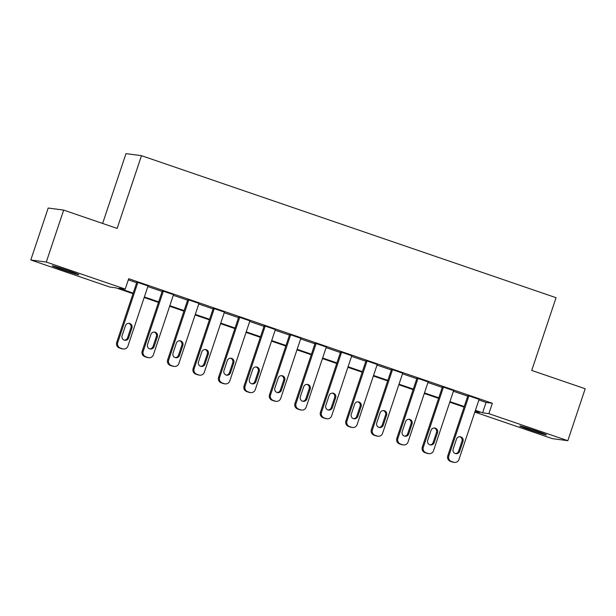 <?xml version="1.0" encoding="UTF-8"?>
<svg xmlns="http://www.w3.org/2000/svg" width="616" height="616" viewBox="0 0 616 616"><rect width="100%" height="100%" fill="white"/><g stroke="black" fill="none" stroke-linecap="round" stroke-linejoin="round"><path stroke-width="0.92" d="M68.214 270.624A14.037 0.524 18.5 0 1 78.848 274.721A14.037 0.524 18.5 0 1 62.855 269.908A14.037 0.524 18.5 0 1 52.229 265.812A14.037 0.524 18.5 0 1 68.214 270.624M535.758 430.784A14.037 0.524 18.5 0 1 546.392 434.881A14.037 0.524 18.5 0 1 530.399 430.068A14.037 0.524 18.5 0 1 519.773 425.972A14.037 0.524 18.5 0 1 535.758 430.784M102.633 223.446L125.995 153.615L141.48 155.679L556.063 297.697L531.723 370.432L585.2 388.75L567.813 440.702L552.336 438.638L474.836 412.089M133.01 293.686L116.024 287.865L109.74 287.025L30.8 259.983L46.285 262.054L125.225 289.096L118.95 288.257L133.195 293.139M46.285 262.054L63.664 210.102L48.187 208.031L30.8 259.983M478.886 399.969L486.07 402.433L492.353 403.272L128.706 278.702L125.225 289.096M128.313 279.88L136.667 282.744M147.84 286.571L162.139 291.468M173.304 295.295L187.603 300.192M198.768 304.019L213.067 308.916M224.232 312.743L238.531 317.64M249.696 321.46L263.995 326.365M275.167 330.184L289.466 335.081M300.631 338.908L314.93 343.805M326.095 347.632L340.394 352.529M351.559 356.356L365.858 361.253M377.023 365.08L391.322 369.977M402.494 373.804L416.793 378.701M427.958 382.528L442.257 387.425M453.422 391.252L467.721 396.15M479.094 399.361L467.921 395.541M453.63 390.636L442.457 386.817M428.158 381.92L416.993 378.093M402.695 373.196L391.53 369.369M377.231 364.472L366.066 360.645M351.767 355.748L340.594 351.921M326.303 347.024L315.13 343.197M300.831 338.3L289.666 334.473M275.367 329.575L264.202 325.756M249.904 320.851L238.739 317.032M224.44 312.135L213.267 308.308M198.968 303.411L187.803 299.584M173.504 294.687L162.339 290.86M148.04 285.963L136.875 282.136M63.664 210.102L117.148 228.42L141.48 155.679M492.353 403.272L488.873 413.659L567.813 440.702M475.413 410.364L482.598 412.82L488.873 413.659M144.36 296.958L158.659 301.863M169.824 305.682L184.122 310.58M195.295 314.406L209.594 319.304M220.759 323.13L235.058 328.028M246.223 331.855L260.522 336.752M271.687 340.579L285.986 345.476M297.151 349.303L311.45 354.2M322.622 358.027L336.921 362.924M348.086 366.743L362.385 371.648M373.55 375.467L387.849 380.365M399.014 384.192L413.313 389.089M424.478 392.916L438.777 397.813M449.95 401.64L464.248 406.537M474.928 411.804L479.664 412.435L475.229 410.911M464.064 407.084L449.765 402.186M438.592 398.367L424.293 393.462M413.128 389.643L398.829 384.746M387.664 380.919L373.365 376.022M362.2 372.195L347.901 367.298M336.736 363.471L322.438 358.574M311.265 354.747L296.966 349.85M285.801 346.023L271.502 341.125M260.337 337.298L246.038 332.401M234.873 328.582L220.574 323.677M209.409 319.858L195.11 314.961M183.938 311.134L169.639 306.237M158.474 302.41L144.175 297.513M486.07 402.433L482.598 412.82M479.156 399.168L458.989 459.436A4.389 4.304 97.6 0 1 453.53 462.192L451.49 461.5A4.389 4.304 97.6 0 1 448.81 455.948L468.968 395.68M467.991 395.341L447.763 455.809L448.81 455.948M459.659 451.328A3.511 3.442 -82.4 0 1 455.94 453.684A3.511 3.442 -82.4 0 1 453.145 449.095L456.479 439.116A3.511 3.442 -82.4 0 1 460.206 436.752A3.511 3.442 -82.4 0 1 463.001 441.349L459.659 451.328L458.62 451.182A3.511 3.442 -82.4 0 1 455.424 453.576M459.675 436.729A3.511 3.442 -82.4 0 1 461.954 441.21L458.62 451.182M454.338 462.385L453.291 462.246A4.389 4.304 -82.4 0 1 452.483 462.054L450.442 461.361A4.389 4.304 -82.4 0 1 447.763 455.809M453.692 390.444L433.525 450.712A4.389 4.304 97.6 0 1 428.058 453.468L426.026 452.775A4.389 4.304 97.6 0 1 423.338 447.224L443.505 386.956M442.527 386.617L422.291 447.085L423.338 447.224M434.195 442.604A3.511 3.442 -82.4 0 1 430.476 444.96A3.511 3.442 -82.4 0 1 427.681 440.371L431.015 430.392A3.511 3.442 -82.4 0 1 434.742 428.035A3.511 3.442 -82.4 0 1 437.537 432.625L434.195 442.604L433.148 442.465A3.511 3.442 -82.4 0 1 429.953 444.852M434.211 428.005A3.511 3.442 -82.4 0 1 436.49 432.486L433.148 442.465M428.875 453.661L427.827 453.522A4.389 4.304 -82.4 0 1 427.019 453.33L424.978 452.637A4.389 4.304 -82.4 0 1 422.291 447.085M428.228 381.72L408.062 441.988A4.389 4.304 97.6 0 1 402.595 444.752L400.562 444.051A4.389 4.304 97.6 0 1 397.874 438.5L418.041 378.232M417.063 377.893L396.827 438.361L397.874 438.5M408.731 433.88A3.511 3.442 -82.4 0 1 405.005 436.243A3.511 3.442 -82.4 0 1 402.21 431.647L405.551 421.667A3.511 3.442 -82.4 0 1 409.27 419.311A3.511 3.442 -82.4 0 1 412.065 423.9L408.731 433.88L407.684 433.741A3.511 3.442 -82.4 0 1 404.489 436.128M408.747 419.28A3.511 3.442 -82.4 0 1 411.026 423.762L407.684 433.741M403.403 444.937L402.363 444.798A4.389 4.304 -82.4 0 1 401.547 444.606L399.515 443.913A4.389 4.304 -82.4 0 1 396.827 438.361M402.764 372.996L382.598 433.264A4.389 4.304 97.6 0 1 377.131 436.028L375.09 435.327A4.389 4.304 97.6 0 1 372.411 429.775L392.577 369.508M391.591 369.169L371.363 429.637L372.411 429.775M383.267 425.156A3.511 3.442 -82.4 0 1 379.541 427.519A3.511 3.442 -82.4 0 1 376.746 422.923L380.087 412.943A3.511 3.442 -82.4 0 1 383.807 410.587A3.511 3.442 -82.4 0 1 386.602 415.184L383.267 425.156L382.22 425.017A3.511 3.442 -82.4 0 1 379.025 427.404M383.283 410.556A3.511 3.442 -82.4 0 1 385.554 415.038L382.22 425.017M377.939 436.22L376.892 436.074A4.389 4.304 -82.4 0 1 376.083 435.889L374.051 435.189A4.389 4.304 -82.4 0 1 371.363 429.637M377.292 364.272L357.134 424.54A4.389 4.304 97.6 0 1 351.667 427.304L349.626 426.603A4.389 4.304 97.6 0 1 346.947 421.051L367.113 360.784M366.127 360.452L345.899 420.913L346.947 421.051M357.804 416.431A3.511 3.442 -82.4 0 1 354.077 418.795A3.511 3.442 -82.4 0 1 351.282 414.198L354.616 404.227A3.511 3.442 -82.4 0 1 358.343 401.863A3.511 3.442 -82.4 0 1 361.138 406.46L357.804 416.431L356.756 416.293A3.511 3.442 -82.4 0 1 353.561 418.68M357.811 401.832A3.511 3.442 -82.4 0 1 360.09 406.314L356.756 416.293M352.475 427.496L351.428 427.35A4.389 4.304 -82.4 0 1 350.62 427.165L348.579 426.465A4.389 4.304 -82.4 0 1 345.899 420.913M351.828 355.548L331.662 415.815A4.389 4.304 97.6 0 1 326.203 418.58L324.162 417.879A4.389 4.304 97.6 0 1 321.483 412.327L341.641 352.059M340.663 351.728L320.435 412.189L321.483 412.327M332.332 407.707A3.511 3.442 -82.4 0 1 328.613 410.071A3.511 3.442 -82.4 0 1 325.818 405.474L329.152 395.503A3.511 3.442 -82.4 0 1 332.879 393.139A3.511 3.442 -82.4 0 1 335.674 397.736L332.332 407.707L331.285 407.569A3.511 3.442 -82.4 0 1 328.097 409.956M332.347 393.108A3.511 3.442 -82.4 0 1 334.627 397.597L331.285 407.569M327.011 418.772L325.964 418.634A4.389 4.304 -82.4 0 1 325.156 418.441L323.115 417.74A4.389 4.304 -82.4 0 1 320.435 412.189M326.365 346.831L306.198 407.099A4.389 4.304 97.6 0 1 300.731 409.856L298.698 409.155A4.389 4.304 97.6 0 1 296.011 403.603L316.177 343.335M315.2 343.004L294.964 403.465L296.011 403.603M306.868 398.983A3.511 3.442 -82.4 0 1 303.149 401.347A3.511 3.442 -82.4 0 1 300.354 396.75L303.688 386.779A3.511 3.442 -82.4 0 1 307.415 384.415A3.511 3.442 -82.4 0 1 310.21 389.012L306.868 398.983L305.821 398.845A3.511 3.442 -82.4 0 1 302.625 401.239M306.884 384.384A3.511 3.442 -82.4 0 1 309.163 388.873L305.821 398.845M301.547 410.048L300.5 409.91A4.389 4.304 -82.4 0 1 299.692 409.717L297.651 409.016A4.389 4.304 -82.4 0 1 294.964 403.465M300.901 338.107L280.734 398.375A4.389 4.304 97.6 0 1 275.267 401.132L273.235 400.438A4.389 4.304 97.6 0 1 270.547 394.887L290.714 334.619M289.736 334.28L269.5 394.74L270.547 394.887M281.404 390.259A3.511 3.442 -82.4 0 1 277.677 392.623A3.511 3.442 -82.4 0 1 274.882 388.026L278.224 378.055A3.511 3.442 -82.4 0 1 281.943 375.691A3.511 3.442 -82.4 0 1 284.738 380.288L281.404 390.259L280.357 390.12A3.511 3.442 -82.4 0 1 277.161 392.515M281.42 375.668A3.511 3.442 -82.4 0 1 283.699 380.149L280.357 390.12M276.076 401.324L275.036 401.185A4.389 4.304 -82.4 0 1 274.22 400.993L272.187 400.292A4.389 4.304 -82.4 0 1 269.5 394.74M275.437 329.383L255.27 389.651A4.389 4.304 97.6 0 1 249.803 392.407L247.763 391.714A4.389 4.304 97.6 0 1 245.083 386.163L265.25 325.895M264.264 325.556L244.036 386.024L245.083 386.163M255.94 381.543A3.511 3.442 -82.4 0 1 252.214 383.899A3.511 3.442 -82.4 0 1 249.418 379.31L252.76 369.33A3.511 3.442 -82.4 0 1 256.479 366.967A3.511 3.442 -82.4 0 1 259.274 371.564L255.94 381.543L254.893 381.396A3.511 3.442 -82.4 0 1 251.698 383.791M255.956 366.944A3.511 3.442 -82.4 0 1 258.227 371.425L254.893 381.396M250.612 392.6L249.565 392.461A4.389 4.304 -82.4 0 1 248.756 392.269L246.723 391.576A4.389 4.304 -82.4 0 1 244.036 386.024M249.965 320.659L229.806 380.927A4.389 4.304 97.6 0 1 224.34 383.683L222.299 382.99A4.389 4.304 97.6 0 1 219.619 377.439L239.786 317.171M238.8 316.832L218.572 377.3L219.619 377.439M230.476 372.819A3.511 3.442 -82.4 0 1 226.75 375.175A3.511 3.442 -82.4 0 1 223.955 370.586L227.289 360.606A3.511 3.442 -82.4 0 1 231.015 358.25A3.511 3.442 -82.4 0 1 233.81 362.839L230.476 372.819L229.429 372.68A3.511 3.442 -82.4 0 1 226.234 375.067M230.484 358.219A3.511 3.442 -82.4 0 1 232.763 362.701L229.429 372.68M225.148 383.876L224.101 383.737A4.389 4.304 -82.4 0 1 223.292 383.545L221.252 382.852A4.389 4.304 -82.4 0 1 218.572 377.3M224.501 311.935L204.335 372.203A4.389 4.304 97.6 0 1 198.876 374.967L196.835 374.266A4.389 4.304 97.6 0 1 194.148 368.715L214.314 308.447M213.336 308.108L193.108 368.576L194.148 368.715M205.005 364.095A3.511 3.442 -82.4 0 1 201.286 366.458A3.511 3.442 -82.4 0 1 198.491 361.861L201.825 351.882A3.511 3.442 -82.4 0 1 205.552 349.526A3.511 3.442 -82.4 0 1 208.347 354.115L205.005 364.095L203.958 363.956A3.511 3.442 -82.4 0 1 200.77 366.343M205.02 349.495A3.511 3.442 -82.4 0 1 207.299 353.977L203.958 363.956M199.684 375.152L198.637 375.013A4.389 4.304 -82.4 0 1 197.828 374.821L195.788 374.128A4.389 4.304 -82.4 0 1 193.108 368.576M199.037 303.211L178.871 363.478A4.389 4.304 97.6 0 1 173.404 366.243L171.371 365.542A4.389 4.304 97.6 0 1 168.684 359.99L188.85 299.723M187.872 299.384L167.637 359.852L168.684 359.99M179.541 355.37A3.511 3.442 -82.4 0 1 175.822 357.734A3.511 3.442 -82.4 0 1 173.027 353.137L176.361 343.158A3.511 3.442 -82.4 0 1 180.088 340.802A3.511 3.442 -82.4 0 1 182.883 345.391L179.541 355.37L178.494 355.232A3.511 3.442 -82.4 0 1 175.298 357.619M179.556 340.771A3.511 3.442 -82.4 0 1 181.835 345.253L178.494 355.232M174.22 366.428L173.173 366.289A4.389 4.304 -82.4 0 1 172.364 366.104L170.324 365.404A4.389 4.304 -82.4 0 1 167.637 359.852M173.573 294.486L153.407 354.754A4.389 4.304 97.6 0 1 147.94 357.519L145.907 356.818A4.389 4.304 97.6 0 1 143.22 351.266L163.386 290.998M162.408 290.667L142.173 351.128L143.22 351.266M154.077 346.646A3.511 3.442 -82.4 0 1 150.35 349.01A3.511 3.442 -82.4 0 1 147.555 344.413L150.897 334.442A3.511 3.442 -82.4 0 1 154.616 332.078A3.511 3.442 -82.4 0 1 157.411 336.675L154.077 346.646L153.03 346.508A3.511 3.442 -82.4 0 1 149.834 348.895M154.092 332.047A3.511 3.442 -82.4 0 1 156.372 336.529L153.03 346.508M148.749 357.711L147.709 357.565A4.389 4.304 -82.4 0 1 146.893 357.38L144.86 356.679A4.389 4.304 -82.4 0 1 142.173 351.128M148.109 285.762L127.943 346.03A4.389 4.304 97.6 0 1 122.476 348.795L120.436 348.094A4.389 4.304 97.6 0 1 117.756 342.542L137.922 282.274M136.937 281.943L116.709 342.404L117.756 342.542M128.613 337.922A3.511 3.442 -82.4 0 1 124.886 340.286A3.511 3.442 -82.4 0 1 122.091 335.689L125.433 325.718A3.511 3.442 -82.4 0 1 129.152 323.354A3.511 3.442 -82.4 0 1 131.947 327.951L128.613 337.922L127.566 337.784A3.511 3.442 -82.4 0 1 124.37 340.171M128.629 323.323A3.511 3.442 -82.4 0 1 130.9 327.812L127.566 337.784M123.285 348.987L122.237 348.849A4.389 4.304 -82.4 0 1 121.429 348.656L119.396 347.955A4.389 4.304 -82.4 0 1 116.709 342.404M452.483 462.054L453.53 462.192M450.442 461.361L451.49 461.5M463.001 441.349L461.954 441.21M427.019 453.33L428.058 453.468M424.978 452.637L426.026 452.775M437.537 432.625L436.49 432.486M401.547 444.606L402.595 444.752M399.515 443.913L400.562 444.051M412.065 423.9L411.026 423.762M376.083 435.889L377.131 436.028M374.051 435.189L375.09 435.327M386.602 415.184L385.554 415.038M350.62 427.165L351.667 427.304M348.579 426.465L349.626 426.603M361.138 406.46L360.09 406.314M325.156 418.441L326.203 418.58M323.115 417.74L324.162 417.879M335.674 397.736L334.627 397.597M299.692 409.717L300.731 409.856M297.651 409.016L298.698 409.155M310.21 389.012L309.163 388.873M274.22 400.993L275.267 401.132M272.187 400.292L273.235 400.438M284.738 380.288L283.699 380.149M248.756 392.269L249.803 392.407M246.723 391.576L247.763 391.714M259.274 371.564L258.227 371.425M223.292 383.545L224.34 383.683M221.252 382.852L222.299 382.99M233.81 362.839L232.763 362.701M197.828 374.821L198.876 374.967M195.788 374.128L196.835 374.266M208.347 354.115L207.299 353.977M172.364 366.104L173.404 366.243M170.324 365.404L171.371 365.542M182.883 345.391L181.835 345.253M146.893 357.38L147.94 357.519M144.86 356.679L145.907 356.818M157.411 336.675L156.372 336.529M121.429 348.656L122.476 348.795M119.396 347.955L120.436 348.094M131.947 327.951L130.9 327.812"/></g></svg>
